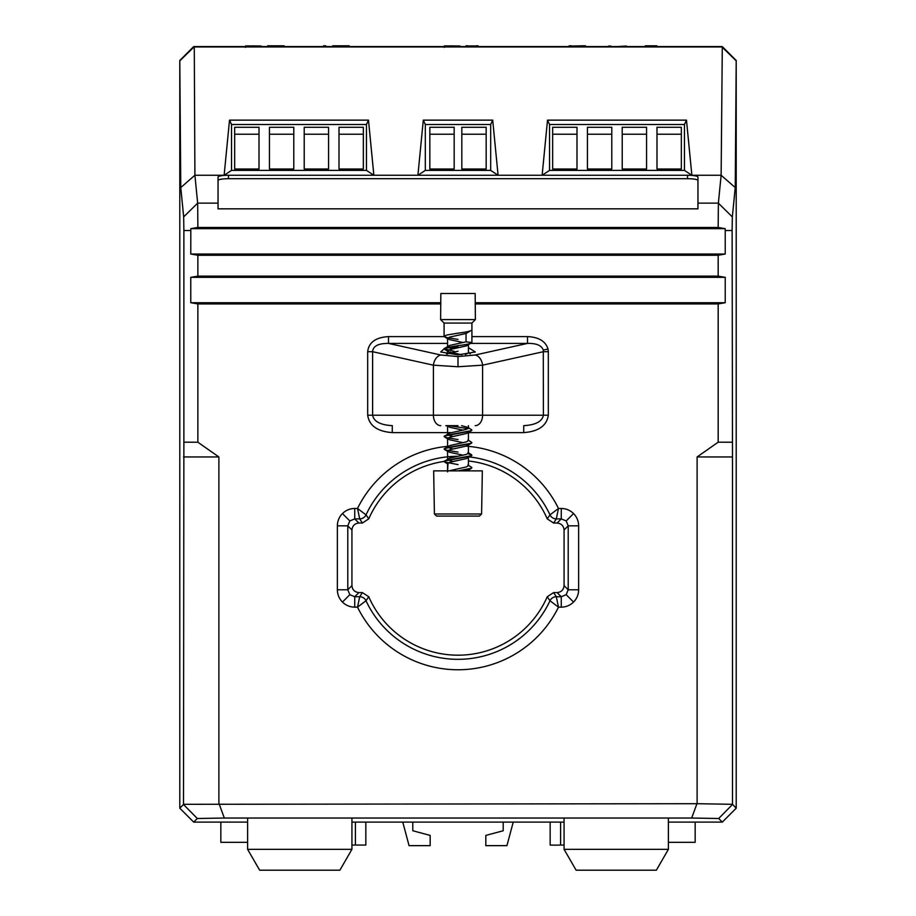 <?xml version="1.0" encoding="UTF-8"?>
<svg xmlns="http://www.w3.org/2000/svg" width="916" height="916" viewBox="0 0 916 916"><rect width="100%" height="100%" fill="white"/><g stroke="black" fill="none" stroke-linecap="round" stroke-linejoin="round"><path stroke-width="1.37" d="M458 346.901L444.752 348.183M444.718 348.195L440.699 351.984L458 354.881L475.301 351.984L468.431 347.633M446.458 353.954L458 351.217M458 366.755L482.595 365.175A10.431 7.294 -102.5 0 0 475.209 354.996L458 356.576L458 366.755L433.405 365.175A10.431 7.294 -77.5 0 1 440.791 354.996L388.51 343.408L447.569 343.408M543.28 350.084L548.031 349.03C545.592 341.256 538.745 337.111 527.49 336.607L527.49 343.408C536.421 343.214 541.677 345.447 543.28 350.084L543.394 415.223C542.146 421.52 535.585 424.99 523.723 425.654L523.723 432.615C538.551 431.505 546.749 425.711 548.318 415.223L548.318 351.698L543.394 351.698L482.595 365.175L482.595 415.223L372.606 415.223L372.606 351.698L367.682 351.698L367.682 415.223C369.251 425.711 377.449 431.505 392.277 432.615L451.279 432.615M445.829 425.654L458 425.654M449.378 352.397L450.603 352.042M725.232 230.534L725.174 228.656L718.178 227.431L718.373 203.134L721.132 175.265L722.3 46.59L193.7 46.59L194.284 46.945L194.902 175.231L197.661 203.134L197.867 227.443L190.826 228.656L190.768 254.03L197.867 255.255L197.867 276.117L718.178 276.117L718.178 255.255L725.232 254.03L725.232 230.534L732.124 230.534L732.502 456.958L697.11 456.958L697.11 803.698L732.502 804.305L736.212 808.198L722.3 822.11L668.394 822.11M349.82 520.929L342.447 513.555C345.87 510.235 349.969 508.529 354.744 508.46L354.744 518.891L349.82 520.929L347.794 525.841L347.794 589.778L349.82 594.69L354.744 596.728L359.702 596.728L362.381 592.583L368.759 596.763A97.371 97.371 0 0 0 547.241 596.763L549.989 600.747A6.95 6.95 -32.5 0 1 556.298 596.728L558.485 607.159L549.989 600.747A101.516 101.516 0 0 1 366.011 600.747L368.759 596.763M349.82 594.69L342.447 602.064C339.126 598.64 337.431 594.541 337.363 589.778L337.363 525.841L347.794 525.841L351.927 529.986L351.927 585.633C352.374 589.824 354.687 592.148 358.889 592.583L362.381 592.583M578.637 525.841L568.206 525.841L564.073 529.986L564.073 585.633C563.626 589.824 561.313 592.148 557.111 592.583L553.619 592.583L556.298 596.728L561.256 596.728L566.18 594.69L568.206 589.778L568.206 525.841L566.18 520.929L561.256 518.891L561.256 508.46C566.031 508.529 570.13 510.235 573.553 513.555C576.874 516.979 578.568 521.078 578.637 525.841L578.637 589.778C578.568 594.541 576.874 598.64 573.553 602.064C570.13 605.384 566.031 607.079 561.256 607.159L558.485 607.159A111.947 111.947 0 0 1 357.515 607.159L366.011 600.747A6.95 6.95 32.5 0 0 359.702 596.728L357.515 607.159L354.744 607.159L354.744 596.728L358.889 592.583M564.073 585.633L568.206 589.778L578.637 589.778M293.784 127.278L293.784 169.013L269.441 169.013L269.441 127.278L293.784 127.278M363.343 127.278L363.343 169.013L339 169.013L339 127.278L363.343 127.278M231.53 170.399L231.53 124.496L229.515 120.145L224.134 175.265L231.53 170.399L366.469 170.399L366.469 124.496L368.484 120.145L373.865 175.265L228.473 175.265L228.473 178.689A10.431 1.809 0 0 0 218.042 180.509M231.53 124.496L366.469 124.496M328.558 127.278L328.558 169.013L304.215 169.013L304.215 127.278L328.558 127.278M259.01 127.278L259.01 169.013L234.668 169.013L234.668 127.278L259.01 127.278M564.073 822.11L351.927 822.11M247.606 822.11L193.7 822.11L179.788 808.198L183.498 804.488L183.876 442.188L183.876 230.534L183.669 216.874L180.773 187.574L179.788 60.502L179.788 808.198M228.473 175.265A10.431 1.809 180 0 0 218.042 177.074L218.042 208.837L697.958 208.837L697.958 177.074A10.431 1.809 180 0 0 687.527 175.265L542.135 175.265L549.531 170.399L549.531 124.496L547.516 120.145L542.135 175.265L417.914 175.265L425.31 170.399L490.69 170.399L490.69 124.496L492.705 120.145L498.086 175.265L490.69 170.399M425.31 170.399L425.31 124.496L423.295 120.145L417.914 175.265L373.865 175.265L366.469 170.399M224.134 175.265L195.097 175.265M722.3 46.59L736.212 60.513L735.239 187.574L721.144 175.265L691.866 175.265L684.47 170.399L549.531 170.399M183.498 804.305L697.11 803.698M697.11 456.958L718.178 442.188L718.178 303.94L725.232 302.715L725.232 277.342L718.178 276.117M197.867 276.117L190.768 277.342L190.768 302.715L197.867 303.94L440.836 303.94M475.164 303.94L718.178 303.94M197.867 303.94L197.867 442.222L218.89 456.958L183.498 456.958M218.89 803.698L218.89 456.958M722.3 822.11L718.682 818.503L691.672 818.034L224.328 818.034L197.318 818.503L193.7 822.11M736.212 60.513L736.212 808.198M735.239 187.574L732.331 216.92L732.124 230.534M732.502 804.305L732.502 456.958M736.04 60.685L721.957 46.945L194.284 46.945M684.47 170.399L684.47 124.496L686.485 120.145L547.516 120.145M686.485 120.145L691.866 175.265M229.515 120.145L368.484 120.145M423.295 120.145L492.705 120.145M197.867 255.255L718.178 255.255M444.088 461.435A97.371 97.371 0 0 0 368.759 518.857L362.381 523.036L358.889 523.036C354.687 523.471 352.374 525.795 351.927 529.986M564.073 529.986C563.626 525.795 561.313 523.471 557.111 523.036L553.619 523.036L547.241 518.857A97.371 97.371 0 0 0 468.431 461M457.805 456.294A101.516 101.516 0 0 0 366.011 514.872L368.759 518.857M547.241 518.857L549.989 514.872L558.485 508.46L561.256 508.46M553.619 592.583L547.241 596.763M557.111 592.583L561.256 596.728L561.256 607.159M337.363 589.778L347.794 589.778L351.927 585.633M557.111 523.036L561.256 518.891L556.298 518.891L558.485 508.46A111.947 111.947 0 0 0 466.061 446.149M362.381 523.036L359.702 518.891A6.95 6.95 147.5 0 0 366.011 514.872L357.515 508.46L359.702 518.891L354.744 518.891L358.889 523.036M718.178 227.466L197.867 227.466M183.876 442.188L197.867 442.222M183.876 230.534L190.768 230.534M183.669 216.874L197.661 203.134L218.042 203.134M180.773 187.574L194.902 175.231M179.96 60.685L194.043 46.934M179.788 60.502L193.7 46.59M718.178 442.188L732.124 442.222M697.958 203.134L718.373 203.134L732.331 216.92M190.768 254.03L725.232 254.03M190.826 228.656L725.174 228.656M190.768 302.715L440.836 302.715M475.164 302.715L725.232 302.715M190.768 277.342L725.232 277.342M691.672 818.034L696.858 803.882M732.502 804.477L718.682 818.503M224.328 818.034L219.142 803.882M197.318 818.503L183.498 804.488M444.283 336.607L388.51 336.607L388.51 343.408C378.342 343.317 373.041 346.076 372.606 351.698L433.405 365.175L433.405 415.223A10.431 7.374 -90 0 0 440.791 425.654M392.277 432.615L392.277 425.654C380.415 424.99 373.854 421.52 372.606 415.223L367.682 415.223M486.167 169.013L486.167 127.278L461.824 127.278L461.824 169.013L486.167 169.013M429.833 169.013L454.176 169.013L454.176 127.278L429.833 127.278L429.833 169.013M425.31 124.496L490.69 124.496M656.99 169.013L681.332 169.013L681.332 127.278L656.99 127.278L656.99 169.013M622.216 169.013L646.559 169.013L646.559 127.278L622.216 127.278L622.216 169.013M587.442 169.013L611.785 169.013L611.785 127.278L587.442 127.278L587.442 169.013M552.657 169.013L577 169.013L577 127.278L552.657 127.278L552.657 169.013M684.47 124.496L549.531 124.496M697.958 180.509A10.431 1.809 0 0 0 687.527 178.689L228.473 178.689M695.175 822.11L695.175 842.319L668.394 842.319M220.825 822.11L220.825 842.319L247.606 842.319M560.592 822.11L560.592 845.067L555.371 845.159L550.161 845.067L550.161 822.11M564.073 845.067L560.592 845.067M355.408 822.11L355.408 845.067L351.927 845.067M365.839 822.11L365.839 845.067L355.408 845.067M402.765 822.11L409.063 845.64L430.176 845.64L430.176 835.415L412.795 830.755L412.795 822.11M513.235 822.11L506.937 845.64L485.824 845.64L485.824 835.415L503.205 830.755L503.205 822.11M564.073 818.034L564.073 849.338L576.118 870.2L656.348 870.2L668.394 849.338L564.073 849.338M668.394 818.034L668.394 849.338M351.927 818.034L351.927 849.338L247.606 849.338L259.652 870.2L339.882 870.2L351.927 849.338M247.606 818.034L247.606 849.338M261.117 45.983L261.117 46.59L261.117 45.983L245.946 45.892L245.511 46.853M245.511 47.369L245.511 45.972L245.946 46.853M253.549 45.8L253.549 46.808M325.718 46.796L325.718 45.811L323.531 45.811L323.531 46.819M459.912 45.983L459.912 46.59L459.912 45.983L444.741 45.892L444.317 46.842M444.317 47.369L444.317 45.972L444.741 46.842M452.355 45.8L452.355 46.739M571.332 46.819L571.332 45.811L569.157 45.811L569.157 46.831M585.542 46.682L585.542 45.811L582.622 45.811L582.622 46.59M582.622 45.811L571.332 46.018M656.852 46.705L656.852 45.811L645.299 45.811L645.299 46.773M284.12 46.842L284.12 45.811L267.621 45.811L267.621 46.682M269.327 45.811L269.327 46.739M271.972 45.903L271.972 46.785M279.849 45.903L279.849 46.853M282.426 45.811L282.426 46.853M349.214 46.842L349.214 45.811L332.714 45.811L332.714 46.59M334.42 45.811L334.42 46.59M337.065 45.903L337.065 46.59M344.943 45.903L344.943 46.819M347.519 45.811L347.519 46.842M467.584 46.808L467.584 45.811L466.026 45.811L466.026 46.785M476.503 45.96L467.584 45.96M478.06 46.842L478.06 45.811L476.503 45.811L476.503 46.853M454.176 134.228L429.833 134.228M486.167 134.228L461.824 134.228M577 134.228L552.657 134.228M611.785 134.228L587.442 134.228M646.559 134.228L622.216 134.228M681.332 134.228L656.99 134.228M363.343 134.228L339 134.228M328.558 134.228L304.215 134.228M293.784 134.228L269.441 134.228M259.01 134.228L234.668 134.228M610.754 46.75L610.754 46.052L608.567 46.052L608.567 46.796M626.533 46.808L626.533 46.052L616.72 46.59M458 464.607L444.478 461.95L448.073 464.183L444.088 461.481L447.993 462.992L447.569 471.9L447.569 463.565L449.561 462.317L466.439 458.561L471.522 455.687L446.745 460.221L444.088 461.469L449.561 458.137L466.439 454.382L468.431 453.122L468.431 444.787M467.927 465.019L471.522 467.263L471.522 468.213L457.954 470.87M471.912 467.733L469.255 468.981L458 470.858L482.343 470.87L481.587 513.99L434.413 513.99L433.657 470.87L458 470.87M444.478 461L469.255 456.466L471.912 455.206L468.019 453.683L471.912 455.218L471.522 455.687M467.927 439.978L471.522 442.222L471.522 443.172L446.745 447.706L444.088 448.955L446.745 450.214L458 452.092L446.745 450.203L444.088 448.955L449.561 445.611L466.439 441.856L468.431 440.607L468.431 432.26M471.912 442.703L469.255 443.939L444.478 448.485M449.103 425.654L468.007 428.654L449.069 425.654M467.927 427.463L471.522 429.707L471.522 430.646L446.745 435.192L444.088 436.44L446.745 437.688L458 439.565L446.745 437.688L444.088 436.428L449.561 433.096L466.439 429.341L468.431 428.081L467.927 427.463L461.618 425.654M471.912 430.176L469.255 431.425L444.478 435.959M466.038 333.481L471.912 330.023L471.912 342.538C471.087 343.58 466.45 344.622 458 345.664L446.745 347.553L444.088 348.801L454.382 351.4L444.088 348.79L449.561 345.458L466.038 341.828L466.038 333.481L449.561 337.122L447.569 338.37L449.561 339.618L463.21 342.538M466.038 341.828L471.912 342.538C471.087 343.592 466.45 344.634 458 345.675L444.478 348.32M471.912 323.073L471.912 330.023C471.087 331.065 466.45 332.107 458 333.149L446.745 335.027L444.088 336.286L444.088 323.073L471.912 323.073L475.393 319.592L475.164 293.509L440.836 293.509L440.607 319.592L475.393 319.592M444.088 336.286L446.745 337.535L458 339.412M447.993 347.279L452.79 348.801M468.431 344.634L468.431 352.969L465.408 354.526M447.993 434.917L452.79 436.44M447.993 447.432L452.79 448.955M447.993 459.958L452.79 461.469L458 460.439M468.431 457.302L468.431 465.649L466.439 466.897L448.932 470.87M471.912 342.538L466.439 345.882L449.561 349.637L447.569 350.885L449.561 352.145L461.916 354.778M447.729 425.654L449.561 427.257L463.21 430.176M471.522 430.646L466.439 433.52L449.561 437.275L447.569 438.524L449.561 439.783L463.21 442.691M471.522 443.172L466.439 446.035L449.561 449.79L447.569 451.05L449.561 452.298L463.21 455.218M468.431 470.87L468.019 469.267L468.431 469.828L467.046 470.87M481.587 513.99L479.434 516.074L436.566 516.074L434.413 513.99M337.363 525.841C337.431 521.078 339.126 516.979 342.447 513.555M566.18 520.929L573.553 513.555M354.744 607.159C349.969 607.079 345.87 605.384 342.447 602.064M566.18 594.69L573.553 602.064M354.744 508.46L357.515 508.46A111.947 111.947 0 0 1 447.958 446.31M468.362 432.615L523.723 432.615M388.51 336.607C375.686 337.386 368.747 342.412 367.682 351.698M527.49 336.607L471.912 336.607M548.318 351.698L548.031 349.03M469.496 456.947A101.516 101.516 0 0 1 549.989 514.872A6.95 6.95 -147.5 0 0 556.298 518.891L553.619 523.036M548.318 415.223L482.595 415.223A10.431 7.374 -90 0 1 475.209 425.654M458 356.576L440.791 354.996M470.893 343.408L527.49 343.408L475.209 354.996M687.527 178.689L687.527 175.265M444.088 323.073L440.607 319.592M470.263 353.805L468.431 352.66M471.522 454.737L467.927 452.504M447.569 338.37L447.569 346.706M447.569 350.885L447.569 354.137M468.431 425.654L468.431 428.081M447.569 426.009L447.569 434.344M447.569 438.524L447.569 446.871M447.569 451.05L447.569 459.385M471.522 468.213L467.927 470.446M444.478 449.424L448.073 451.668M444.478 436.909L448.073 439.153M446.527 425.654L448.073 426.627M444.478 349.271L448.073 351.515M444.478 336.756L448.073 338.989"/></g></svg>
